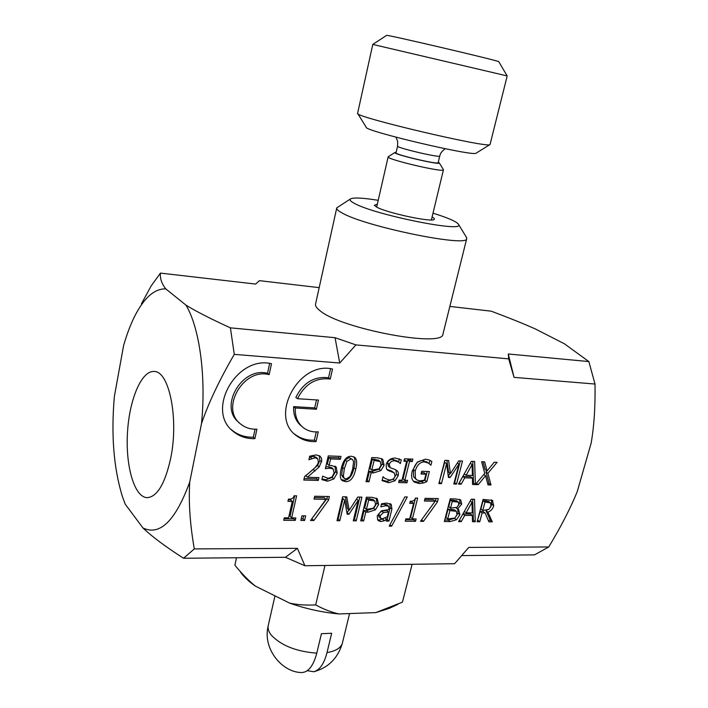 <?xml version="1.0" encoding="UTF-8"?>
<svg xmlns="http://www.w3.org/2000/svg" width="708" height="708" viewBox="0 0 708 708"><rect width="100%" height="100%" fill="white"/><g stroke="black" fill="none" stroke-linecap="round" stroke-linejoin="round"><path stroke-width="1.06" d="M285.421 557.285L297.413 548.346L304.918 565.745L285.421 557.285L183.531 558.258C165.389 546.594 151.866 536.496 142.972 527.973C159.911 536.115 175.496 520.814 189.726 482.077L201.506 423.579C206.302 376.028 199.461 327.485 185.965 305.13C195.842 311.255 210.648 318.821 230.401 327.857L335.052 337.698L355.92 344.893L508.689 358.885L508.291 353.991L588.844 361.576L564.488 343.84L535.354 328.963C523.672 323.751 508.972 317.821 491.255 311.193L449.854 306.422M185.965 305.13L165.778 288.873C161.681 283.696 159.902 278.439 160.424 273.102L255.65 284.067L259.42 280.66L319.184 287.643M588.844 361.576L595.021 384.037C595.375 406.578 594.083 426.278 591.145 443.164L577.303 491.414C570.666 507.866 561.152 526.38 548.744 546.965L534.478 554.886L461.784 555.585M490.529 502.91L485.015 502.052L482.776 510.45L488.927 509.379L490.971 505.893L490.529 502.91M165.778 288.873C154.3 288.634 143.839 297.953 134.414 316.821C130.281 325.184 126.67 334.796 123.581 345.646L114.369 396.427C111.014 434.668 113.661 467.935 122.289 496.211L125.21 504.149L142.972 527.973M125.21 504.149L124.573 502.574M304.918 565.745L454.607 563.71L468.776 547.408L548.744 546.965M170.681 458.341C164.982 483.989 157.07 497.096 146.954 497.653C134.148 496.91 125.404 465.643 127.493 432.438C129.387 399.197 141.706 370.019 154.415 371.496C169.292 371.346 178.938 419.083 170.681 458.341M355.92 344.893L339.725 363.027L335.052 337.698M595.021 384.037L514.052 377.373L508.291 353.991M514.052 377.373L508.689 358.885M339.725 363.027L234.277 354.354C219.338 380.143 208.417 403.215 201.506 423.579M234.277 354.354L230.401 327.857M183.531 558.258L194.302 548.912L297.413 548.346M189.726 482.077C188.496 502.202 190.027 524.486 194.302 548.912M141.45 303.776L151.149 285.944L160.424 273.102M471.997 502.299L466.13 512.849L472.289 512.919L471.997 502.299L470.245 500.963M388.48 511.919L383.417 512.583L380.125 515.743L380.63 518.309L382.47 518.814L387.285 516.778L388.48 511.919L386.727 510.406L381.683 511.061L378.391 514.212L378.904 516.778L380.63 518.309M374.842 501.025L368.7 500.007L366.417 509.45L373.452 508.123L375.55 504.645L374.842 501.025L372.966 499.405L366.974 498.503L364.709 507.928L366.417 509.45M352.664 469.139L353.593 461.669L352.54 459.519L350.858 459.014L346.849 461.466L344.3 468.891L343.353 476.254L344.389 478.431L346.159 478.971L350.106 476.511L352.664 469.139M380.302 461.616L374.116 460.465L371.797 470.085L378.895 468.864L381.01 465.342L380.302 461.616M472.094 464.545L466.138 475.263L472.378 475.449L472.094 464.545L470.262 463.227M458.377 502.14L452.262 501.441L450.536 508.087L456.899 507.424L458.793 504.521L458.377 502.14L456.456 500.645L450.412 499.99L448.695 506.627L450.536 508.087M456.333 511.282L449.881 510.61L447.704 518.973L454.74 518.079L457.049 514.813L456.333 511.282L454.483 509.822L448.04 509.14L445.872 517.486L447.704 518.973M457.572 509.052L458.651 509.601L459.881 514.716L456.456 519.778L450.164 521.557L444.332 521.513L450.226 498.804L455.625 498.91L460.704 499.928L461.696 504.149L457.572 509.052L456.04 507.848M416.136 518.955L415.543 521.3L405.25 521.221L405.843 518.867L409.684 518.902L413.578 503.423L409.728 503.361L410.268 501.229C413.038 501.45 414.773 500.397 415.454 498.069L417.649 498.113L412.401 518.92L416.136 518.955M361.912 497.14L356.221 520.849L353.265 520.831L358.159 500.388L348.991 514.247L347.177 514.229L344.663 500.158L339.796 520.734L336.999 520.707L342.637 496.777L346.752 496.857L349.212 510.256L357.788 497.06L361.912 497.14M305.652 515.84L304.599 520.469L300.847 520.442L301.9 515.805L305.652 515.84M461.209 484.192L458.474 484.122L471.324 461.35L474.634 461.474L475.387 484.546L484.75 473.36L481.599 461.74L484.653 461.855L487.033 470.962L494.228 462.218L497.069 462.324L487.883 473.316L491.007 484.98L487.998 484.9L485.582 475.732L478.245 484.644L472.581 484.493L472.431 478.068L464.722 477.838L461.209 484.192L459.226 482.776M423.375 482.971L419.295 483.546L414.401 482.104L412.729 480.29C411.428 478.139 411.26 475.05 412.233 471.032L417.286 462.138L425.446 459.182L429.216 459.979L431.862 461.466L430.906 465.236L428.473 463.129L424.437 461.881C420.039 462.023 416.968 465.076 415.215 471.032L415.384 478.219L416.817 479.935L419.871 480.856L424.411 480.219L425.942 474.174L421.039 474.015L421.729 471.28L429.393 471.528L426.809 481.732L423.375 482.971L421.552 481.537L417.481 482.113L413.322 481.121M395.011 480.714L388.807 482.714L382.072 480.67L383.046 476.688L384.975 478.449L389.267 479.971C392.506 479.927 394.453 478.652 395.091 476.148L394.241 472.917L387.665 470.245L386.515 468.988L386.143 464.616C387.506 460.395 390.524 458.2 395.197 458.023L401.294 459.819L400.365 463.607L398.613 462.12L394.719 460.784C391.834 460.82 390.019 462.014 389.267 464.386L390.196 467.696L395.383 469.616L397.631 471.192L398.392 472.988L398.223 475.741L395.011 480.714L393.241 479.263L387.046 481.254L382.187 480.21M382.86 459.501L384.09 465.351L380.869 470.608L373.647 472.891L371.142 472.811L368.992 481.767L366.027 481.688L371.815 457.563L377.417 457.775L382.134 458.926M351.495 456.288L354.62 457.253C356.876 458.979 357.257 462.97 355.752 469.236C353.77 477.767 350.363 481.909 345.522 481.661L342.212 480.626C340.061 478.935 339.725 474.988 341.185 468.785C343.168 460.129 346.61 455.961 351.495 456.288M318.945 477.581L318.29 480.431L303.803 480.051L304.59 476.537L311.653 470.749C315.821 467.165 318.042 464.271 318.317 462.067L317.865 458.908L315.21 457.793L308.9 459.74L309.706 456.182L316.095 454.917L320.007 456.12L321.476 458.156L321.733 460.917L319.202 466.908L307.414 477.263L318.945 477.581M256.916 429.172L254.889 438.659C246.614 438.863 239.454 436.482 233.41 431.535C205.364 410.888 236.392 355.257 271.491 363.691L269.155 374.638C243.304 367.576 219.719 408.976 240.809 424.172C245.349 427.8 250.721 429.464 256.916 429.172M318.255 431.853L316.051 441.588C308.67 441.925 302.201 440.004 296.652 435.827C268.624 417.047 298.634 360.717 332.521 369.036L330.247 379.037C315.91 377.382 304.989 383.94 297.51 398.71L318.467 400.055L316.396 409.251L295.28 407.994C294.864 416.525 297.608 423.136 303.52 427.836C307.741 430.933 312.662 432.269 318.255 431.853M336.238 467.147L337.229 473.13L333.831 478.953L327.609 481.192L321.857 479.643L322.653 476.165L328.317 478.36L331.999 476.971L334.096 473.015L333.185 469.032L330.087 468.192L325.353 468.643L328.291 455.908L340.999 456.395L340.327 459.288L330.618 458.926L329.096 465.501L331.238 465.439L336.238 467.147L335.459 466.475M407.578 480.36L406.976 482.767L398.639 482.546L399.241 480.13L401.985 480.21L406.658 461.342L403.905 461.244L404.507 458.811L412.861 459.129L412.26 461.554L409.525 461.448L404.843 480.29L407.578 480.36M462.528 461.014L456.536 484.068L453.819 483.998L458.979 464.121L450.111 477.502L448.438 477.449L446.589 463.669L441.456 483.67L438.889 483.608L444.845 460.342L448.615 460.483L450.438 473.599L458.749 460.873L462.528 461.014M295.811 517.92L295.254 520.398L283.713 520.309L284.271 517.813L288.581 517.858L292.262 501.45L287.944 501.379L288.457 499.122C291.581 499.361 293.475 498.246 294.139 495.777L296.599 495.83L291.625 517.884L295.811 517.92M329.388 496.529L328.547 500.149L313.821 520.539L310.52 520.513L326.007 499.317L314.051 499.113L314.706 496.246L329.388 496.529M377.373 498.91L378.612 504.6L375.417 509.795L368.257 512.158L365.771 512.132L363.655 520.911L360.717 520.884L366.417 497.22L371.974 497.326L377.081 498.662M386.223 521.079L386.674 519.23L384.329 520.707L380.824 521.53L378.399 520.716L377.691 519.955L377.231 515.92L381.47 510.804L389.055 509.574L388.683 506.291L386.046 505.707L380.78 506.831L381.524 503.804L386.71 503.078L391.285 504.468L391.896 509.158L388.949 521.097L386.223 521.079M404.843 496.901L407.304 496.954L391.639 526.15L389.196 526.141L404.843 496.901M438.296 498.582L437.411 502.016L423.464 521.354L420.49 521.336L435.154 501.229L424.402 501.043L425.092 498.335L438.296 498.582M461.253 521.637L458.554 521.619L471.245 499.202L474.51 499.264L475.254 521.743L472.484 521.725L472.342 515.468L464.722 515.389L461.253 521.637L459.377 520.159M487.936 512.167L492.281 521.867L488.918 521.849L485.104 512.964L482.113 512.928L479.75 521.778L477.13 521.761L483.086 499.423L492.308 500.361L493.741 505.707C492.759 508.964 490.821 511.114 487.936 512.167L486.042 510.725L490.387 520.415L488.299 520.398M457.713 509.105L458.032 513.247L454.616 518.3L448.332 520.07L444.712 520.044M459.651 499.344L459.837 502.707L458.554 505.282M456.456 519.778L454.616 518.3M457.607 508.946L456.156 507.804M449.881 510.61L448.04 509.14M452.262 501.441L450.412 499.99M413.968 518.937L413.755 519.787L405.631 519.716M415.49 498.078L410.622 517.415L412.401 518.92M413.578 503.423L411.791 501.945L410.091 501.919M415.543 521.3L413.755 519.787M359.85 497.096L354.531 519.3L353.637 519.291M345.336 496.83L347.531 508.716L349.212 510.256M344.663 500.158L342.982 498.636L338.132 519.168L337.362 519.159M349.035 510.087L346.902 512.698M356.221 520.849L354.531 519.3M358.159 500.388L356.549 498.963M348.991 514.247L347.309 512.707M339.796 520.734L338.132 519.168M303.688 515.822L302.989 518.875L301.201 518.858M304.599 520.469L302.989 518.875M472.776 461.404L473.502 483.148L472.546 483.139M486.874 470.855L485.962 471.944L489.095 483.591L487.644 483.546M483.068 461.793L485.113 469.599L487.033 470.962M472.431 478.068L470.537 476.679L462.837 476.449L459.333 482.785M464.28 473.829L466.138 475.263M464.722 477.838L462.837 476.449M478.245 484.644L476.431 483.307M475.387 484.546L473.502 483.148M491.007 484.98L489.095 483.591M485.582 475.732L483.83 474.466M487.883 473.316L485.962 471.944M427.225 471.457L424.986 480.298L421.552 481.537M425.942 474.174L424.11 472.758L421.375 472.67M427.614 462.448L422.605 460.492C418.207 460.634 415.145 463.669 413.401 469.616L413.569 476.794L416.472 479.661M429.96 460.315L429.128 463.581M430.906 465.236L430.34 464.802M428.499 463.147L426.659 461.758M415.384 478.219L413.569 476.794M426.809 481.732L424.986 480.298M395.914 469.846L396.436 474.298L393.241 479.263M397.454 461.209L392.931 459.377C390.055 459.404 388.241 460.607 387.497 462.97L388.426 466.271L390.196 467.696M399.392 458.837L398.595 462.103L396.825 460.713M394.241 472.917L391.524 470.997L386.736 469.315M383.01 476.838L384.347 477.935M389.621 471.218L387.851 469.785M400.365 463.607L399.808 463.174M381.55 458.589L382.329 463.926L379.107 469.174L371.904 471.448L369.399 471.369L367.257 480.298L366.372 480.272M378.506 460.165L372.364 459.041L370.054 468.643L371.797 470.085M371.142 472.811L369.399 471.369M368.992 481.767L367.257 480.298M374.116 460.465L372.364 459.041M353.832 456.793C355.221 458.837 355.283 462.501 354.027 467.784C352.062 476.298 348.655 480.431 343.831 480.174L341.3 479.626M352.54 459.519L349.141 457.572L345.141 460.023L342.601 467.43L341.663 474.785L342.699 476.953L344.389 478.431M316.963 477.528L316.644 478.927L304.13 478.59M319.273 455.651L319.883 460.536L317.538 465.439L305.785 475.767L307.414 477.263M316.025 457.253L313.555 456.341L309.476 457.218M318.29 480.431L316.644 478.927M311.688 458.457L310.033 456.996M319.202 466.908L317.538 465.439M315.095 471.032L313.449 469.554M255.039 429.207L253.331 437.208C245.074 437.402 237.932 435.022 231.897 430.083L231.259 429.526M269.659 363.416L267.544 373.337C241.924 366.31 218.347 407.153 239.03 422.534M254.889 438.659L253.331 437.208M269.155 374.638L267.544 373.337M316.246 431.942L314.379 440.172C307.015 440.491 300.564 438.571 295.024 434.402L294.625 434.093M316.503 399.931L314.706 407.897L293.634 406.631C293.218 415.109 295.944 421.702 301.812 426.393M330.574 368.744L328.53 377.762C314.21 376.098 303.316 382.63 295.856 397.374L297.51 398.71M316.051 441.588L314.379 440.172M330.247 379.037L328.53 377.762M316.396 409.251L314.706 407.897M295.28 407.994L293.634 406.631M334.955 466.165L335.539 471.661L332.149 477.466L325.946 479.697L322.007 478.989M338.982 456.315L338.628 457.846L328.937 457.483L327.423 464.041L329.096 465.501M331.725 467.758L328.415 466.722L325.769 466.855M340.327 459.288L338.628 457.846M330.618 458.926L328.937 457.483M405.436 480.307L405.188 481.325L398.985 481.157M410.72 459.041L410.445 460.147L407.711 460.05L403.056 478.847L404.843 480.29M406.658 461.342L404.233 459.917M406.976 482.767L405.188 481.325M412.26 461.554L410.445 460.147M409.525 461.448L407.711 460.05M460.306 460.926L454.669 482.661L454.173 482.644M446.925 460.421L448.58 472.209L450.438 473.599M446.589 463.669L444.721 462.289L439.234 482.236M450.076 473.333L448.252 476.086L450.111 477.502M456.536 484.068L454.669 482.661M458.979 464.121L457.377 462.961M441.456 483.67L439.615 482.254M293.873 517.902L293.67 518.796L284.067 518.725M294.661 495.786L290.05 516.282L291.625 517.884M292.262 501.45L290.678 499.892L288.289 499.848M295.254 520.398L293.67 518.796M327.388 496.485L326.892 498.618L311.662 518.946M326.007 499.317L324.353 497.786L314.396 497.609M328.547 500.149L326.892 498.618M313.821 520.539L312.201 518.955M376.284 498.149L376.868 503.096L373.691 508.282L366.54 510.627L364.062 510.601L361.947 519.362L361.089 519.353M365.771 512.132L364.062 510.601M363.655 520.911L361.947 519.362M368.7 500.007L366.974 498.503M383.373 518.752L379.09 519.991L377.541 519.69M389.984 503.592L390.143 507.654L387.205 519.566L386.595 519.566M387.072 504.901L384.302 504.202L381.32 504.627M384.329 520.707L382.594 519.168M386.674 519.23L385.329 518.052M388.949 521.097L387.205 519.566M391.639 526.15L389.975 524.69M436.101 498.538L435.119 501.202M430.278 507.91L421.57 519.849M435.154 501.229L433.331 499.777L424.765 499.618M437.411 502.016L435.588 500.565M423.464 521.354L421.667 519.849M460.758 517.725L459.412 520.159M472.342 515.468L470.466 514.008L462.908 513.92M472.679 499.228L473.387 520.274L472.448 520.265M475.254 521.743L473.387 520.274M464.722 515.389L462.899 513.946M466.13 512.849L464.324 511.433M491.405 499.91L491.839 504.282L490.458 507.344M486.989 510.318L486.042 510.725M485.104 512.964L483.219 511.521L480.228 511.486L477.519 520.309M488.511 501.379L483.121 500.627L480.891 509.017L482.776 510.45M492.281 521.867L490.387 520.415M482.113 512.928L480.228 511.486M479.75 521.778L477.873 520.309M485.015 502.052L483.121 500.627M377.329 204.178L374.32 205.32L376.957 207.258C387.453 213.019 431.482 222.409 434.119 219.489C434.916 218.984 434.243 218.161 432.084 217.02M433.013 213.17C448.394 217.967 456.908 221.719 458.554 224.436C465.501 233.082 374.886 214.958 354.46 203.4C350.425 201.276 349.141 199.753 350.61 198.842C353.823 197.39 363.018 197.877 378.214 200.311M350.61 198.842L336.769 207.842C336.309 209.037 337.973 210.674 341.769 212.772C364.151 226.356 468.023 247.667 466.705 238.676L466.245 237.003M443.066 333.716L442.934 334.22C442.987 347.902 340.937 328.742 320.051 310.759C316.485 308.015 315.007 305.697 315.618 303.803L336.689 208.187M357.779 113.625L366.169 127.174C362.939 130.67 474.679 157.026 476.201 153.123L490.042 144.529C489.281 148.751 352.911 116.608 357.593 113.324M397.577 146.149L396.055 152.778C393.86 154.371 438.305 164.867 438.155 162.716L438.172 162.654M438.287 162.176L439.296 162.893C441.022 165.645 391.002 153.831 395.011 152.432L388.161 156.795C385.179 159.026 443.651 172.841 443.429 169.849L443.332 169.522M395.011 152.432L396.17 152.291M498.813 61.746L498.777 61.684C499.538 60.879 383.32 33.657 386.595 35.4L372.771 44.418L507.194 75.933L490.042 144.529M315.688 604.906C323.742 609.287 331.503 612.305 338.99 613.951C322.228 612.402 305.759 608.783 289.581 603.101C297.404 604.809 306.104 605.411 315.688 604.906L324.972 565.48M235.038 565.391L234.888 565.214C241.8 573.648 248.614 580.613 255.34 586.109C248.818 581.507 243.888 576.878 240.561 572.206M397.931 604.313L389.135 608.393L375.842 612.597L402.463 602.127L412.1 564.285M236.499 557.754L234.888 565.214M289.581 603.101L255.34 586.109M375.842 612.597L338.99 613.951M300.617 672.52C307.794 672.989 313.193 666.529 316.795 653.139L321.423 633.722L331.663 633.253L327.016 652.581C324.131 663.706 319.715 670.095 313.777 671.733L307.307 670.697M459.881 514.716L458.032 513.247M450.164 521.557L448.332 520.07M461.696 504.149L459.837 502.707M452.943 510.645L451.102 509.185M454.855 501.485L452.996 500.043M419.295 483.546L417.481 482.113M424.437 461.881L422.605 460.492M415.215 471.032L413.401 469.616M388.807 482.714L387.046 481.254M393.303 472.422L391.524 470.997M394.719 460.784L392.931 459.377M389.267 464.386L387.497 462.97M398.223 475.741L396.436 474.298M380.869 470.608L379.107 469.174M384.09 465.351L382.329 463.926M373.647 472.891L371.904 471.448M376.567 460.554L374.815 459.129M345.522 481.661L343.831 480.174M355.752 469.236L354.027 467.784M343.353 476.254L341.663 474.785M344.3 468.891L342.601 467.43M346.849 461.466L345.141 460.023M315.21 457.793L313.555 456.341M321.547 461.997L319.883 460.536M333.831 478.953L332.149 477.466M337.229 473.13L335.539 471.661M327.609 481.192L325.946 479.697M330.087 468.192L328.415 466.722M375.417 509.795L373.691 508.282M378.612 504.6L376.868 503.096M368.257 512.158L366.54 510.627M371.134 500.052L369.408 498.556M380.824 521.53L379.09 519.991M388.745 506.335L386.993 504.831M386.046 505.707L384.302 504.202M391.285 504.468L390.719 503.99M391.896 509.158L390.143 507.654M380.125 515.743L378.391 514.212M383.417 512.583L381.683 511.061M492.839 500.786L492.051 500.202M493.741 505.707L491.839 504.282M487.617 502.096L485.723 500.671M395.976 137.193L397.692 141.458L397.595 146.087C395.427 147.538 439.934 158.043 439.748 156.043L439.765 155.981M327.016 652.581C335.707 651.095 340.814 647.997 342.345 643.271L342.504 642.607M274.969 595.853L268.341 625.191C267.518 628.306 268.527 631.651 271.368 635.226C281.35 645.652 296.493 651.617 316.795 653.139M147.653 497.662L146.954 497.653M458.306 502.087L456.456 500.645M413.914 481.723L414.401 482.104M426.942 461.943L428.783 463.333M426.632 461.74L428.473 463.129M380.028 461.386L378.267 459.97M315.786 457.049L317.45 458.501M233.41 431.535L231.897 430.083M296.652 435.827L295.024 434.402M331.512 467.563L333.185 469.032M374.7 500.901L372.966 499.405M386.94 504.786L388.683 506.291M490.237 502.68L488.343 501.255M458.554 224.436L466.678 237.711M442.934 334.22L466.705 238.676M445.19 148.733C439.783 152.786 440.137 155.185 439.748 156.043L438.155 162.716M439.296 162.893L443.447 169.716M431.384 219.94L443.429 169.849M376.665 207.108L388.143 156.884M498.777 61.684L507.158 75.924M357.629 113.209L372.789 44.427M349.575 613.562L342.345 643.271C337.84 658.254 328.317 667.75 313.786 671.768M268.182 625.899C262.447 648.829 281.855 671.706 300.608 672.52"/></g></svg>
